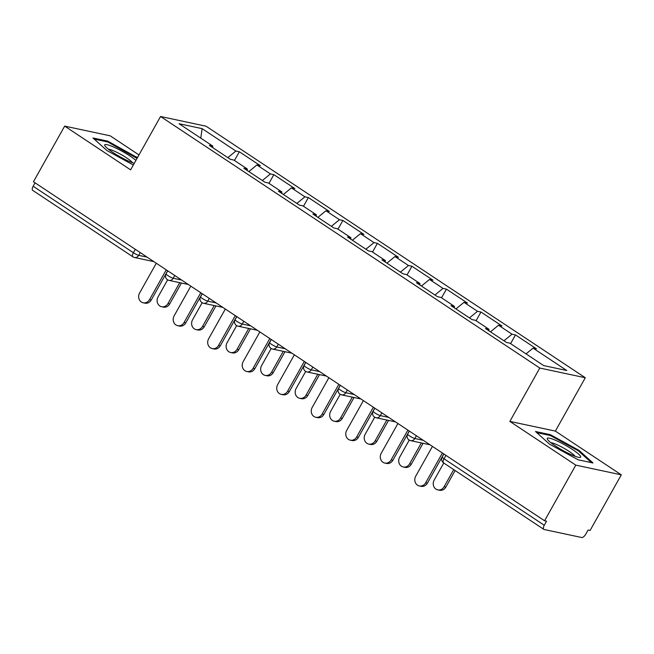 <?xml version="1.0" encoding="UTF-8"?>
<svg xmlns="http://www.w3.org/2000/svg" width="654" height="654" viewBox="0 0 654 654"><rect width="100%" height="100%" fill="white"/><g stroke="black" fill="none" stroke-linecap="round" stroke-linejoin="round"><path stroke-width="0.98" d="M138.983 154.924L110.174 135.811L64.672 126.116L33.444 181.755L544.569 520.78L575.79 465.133L621.3 474.837L555.36 431.1L585.305 377.742L206.051 126.197L160.549 116.494L539.795 368.047L585.305 377.742M621.3 474.837L590.08 530.476L588.085 530.051L585.804 534.114A4.423 1.921 123.6 0 1 581.676 537.506L544.128 529.503A4.423 1.921 123.6 0 1 543.826 529.372L443.592 462.893A4.423 1.921 123.6 0 1 444.041 458.781L544.275 525.268L546.556 521.205L544.569 520.78M200.77 138.133L202.143 128.65L179.057 123.729L212.803 146.112L209.354 145.376L230.371 159.314L233.821 160.05L247.318 169.002L247.269 170.522M202.143 128.65L235.89 151.033L239.339 151.769L234.451 160.467M248.855 171.577L256.908 164.972L260.357 165.707L239.339 151.769M256.908 164.972L270.404 173.923L273.854 174.659L268.974 183.365M283.378 194.475L291.422 187.87L294.872 188.605L273.854 174.659M291.422 187.87L304.919 196.821L308.369 197.557L303.489 206.263M317.893 217.365L325.945 210.76L329.395 211.495L308.369 197.557M325.945 210.76L339.442 219.711L342.892 220.447L338.004 229.153M352.408 240.263L360.46 233.658L363.91 234.394L342.892 220.447M360.46 233.658L373.957 242.609L377.407 243.345L372.518 252.052M386.923 263.153L394.975 256.548L398.425 257.284L377.407 243.345M394.975 256.548L408.472 265.508L411.922 266.235L407.041 274.942M421.446 286.051L429.498 279.446L432.948 280.182L411.922 266.235M429.498 279.446L442.995 288.398L446.445 289.133L441.556 297.84M455.961 308.95L464.013 302.344L467.463 303.08L446.445 289.133M464.013 302.344L477.51 311.296L480.96 312.032L476.071 320.738M490.475 331.84L498.528 325.234L501.978 325.97L480.96 312.032M498.528 325.234L512.025 334.186L515.475 334.922L510.594 343.628M526.045 353.879L533.051 348.132L536.501 348.868L515.475 334.922M533.051 348.132L566.789 370.516L543.703 365.594L509.965 343.211L506.515 342.475L485.497 328.537L488.939 329.273L475.442 320.313L472 319.585L450.974 305.639L454.424 306.374L440.927 297.423L437.477 296.687L416.459 282.749L419.909 283.476L406.412 274.525L402.962 273.789L381.944 259.851L385.394 260.586L371.897 251.635L368.447 250.899L347.421 236.952L350.871 237.688L337.374 228.737L333.924 228.001L312.906 214.062L316.356 214.798L302.859 205.847L299.409 205.111L278.391 191.164L281.841 191.9L268.344 182.948L264.895 182.213L243.868 168.274L247.318 169.002M262.352 180.529L270.404 173.923M296.875 203.427L304.919 196.821M281.841 191.9L281.784 193.421M331.39 226.317L339.442 219.711M316.356 214.798L316.299 216.311M365.905 249.215L373.957 242.609M350.871 237.688L350.822 239.209M400.428 272.113L408.472 265.508M385.394 260.586L385.337 262.099M434.943 295.003L442.995 288.398M419.909 283.476L419.852 284.997M469.458 317.901L477.51 311.296M454.424 306.374L454.375 307.895M503.972 340.791L512.025 334.186M488.939 329.273L488.89 330.785M544.275 525.268A4.423 1.921 123.6 0 0 543.826 529.372M153.829 261.608L134.454 257.48A4.423 3.924 -78 0 1 133.236 256.965A4.423 1.921 -56.4 0 1 132.934 256.842L32.7 190.355A4.423 1.921 -56.4 0 1 33.158 186.251L35.071 182.834M64.672 126.116L130.604 169.852L160.549 116.494M555.36 431.1L509.858 421.405L575.79 465.133M509.858 421.405L539.795 368.047M227.837 157.639L235.89 151.033M212.803 146.112L212.746 147.632M549.466 444.091L578.21 459.827L592.998 462.975L579.035 450.385L550.292 434.648L535.503 431.501L549.466 444.091M137.43 157.696L107.755 141.125L92.974 137.978L106.937 150.567L133.326 165.012M549.859 435.425L550.292 434.648M578.635 451.105L579.035 450.385M107.321 141.902L107.755 141.125M136.097 157.581L136.506 156.862M432.433 446.404L415.731 476.161A6.63 5.886 -78 0 0 419.328 485.955A6.63 5.886 -78 0 0 425.689 482.766L427.414 483.134A6.63 5.886 102 0 1 421.053 486.323L419.328 485.955M443.796 453.941L427.414 483.134M442.39 453.009L425.689 482.766M444.131 486.699L445.856 487.066A6.63 5.886 102 0 1 439.496 490.247L437.771 489.879A6.63 5.886 -78 0 0 444.131 486.699L453.721 469.613M443.764 463.007L434.174 480.093A6.63 5.886 -78 0 0 437.771 489.879M445.856 487.066L455.127 470.545M555.344 445.905A19.162 2.91 29.3 0 0 579.689 457.457A19.162 2.91 29.3 0 0 572.585 449.584A19.162 2.91 29.3 0 0 554.388 439.799A19.162 2.91 29.3 0 0 547.48 439.382A19.162 2.91 29.3 0 0 555.344 445.905M575.079 456.288A14.502 2.207 29.3 0 0 569.193 451.448A14.502 2.207 29.3 0 0 550.881 442.709M536.77 432.637L550.439 435.548L578.291 450.794L591.42 462.64M135.901 160.41A19.162 2.91 29.3 0 0 117.172 148.687A19.162 2.91 29.3 0 0 104.665 145.041A19.162 2.91 29.3 0 0 104.951 145.858A19.162 2.91 29.3 0 0 117.156 155.112A19.162 2.91 29.3 0 0 134.258 163.345M94.233 139.114L107.91 142.024L137.021 158.415M132.549 162.764A14.502 2.207 29.3 0 0 121.211 154.614A14.502 2.207 29.3 0 0 108.351 149.186M397.918 423.506L381.217 453.271A6.63 5.886 -78 0 0 384.814 463.057A6.63 5.886 -78 0 0 391.174 459.868L392.899 460.236A6.63 5.886 102 0 1 386.539 463.424L384.814 463.057M409.281 431.043L392.899 460.236M407.875 430.111L391.174 459.868M363.403 400.616L346.702 430.373A6.63 5.886 -78 0 0 350.299 440.158A6.63 5.886 -78 0 0 356.659 436.978L358.384 437.346A6.63 5.886 102 0 1 352.024 440.526L350.299 440.158M374.767 408.153L358.384 437.346M373.36 407.213L356.659 436.978M328.88 377.718L312.179 407.475A6.63 5.886 -78 0 0 315.776 417.268A6.63 5.886 -78 0 0 322.136 414.08L323.861 414.448A6.63 5.886 102 0 1 317.501 417.636L315.776 417.268M340.243 385.255L323.861 414.448M338.837 384.323L322.136 414.08M294.365 354.82L277.664 384.585A6.63 5.886 -78 0 0 281.261 394.37A6.63 5.886 -78 0 0 287.621 391.19L289.346 391.558A6.63 5.886 102 0 1 282.986 394.738L281.261 394.37M305.729 362.357L289.346 391.558M304.323 361.425L287.621 391.19M259.851 331.93L243.149 361.687A6.63 5.886 -78 0 0 246.746 371.48A6.63 5.886 -78 0 0 253.106 368.292L254.831 368.66A6.63 5.886 102 0 1 248.471 371.848L246.746 371.48M271.214 339.467L254.831 368.66M269.808 338.535L253.106 368.292M409.617 463.8L411.341 464.168A6.63 5.886 102 0 1 404.981 467.357L403.256 466.989A6.63 5.886 -78 0 0 409.617 463.8L421.331 442.921M409.249 440.109L399.659 457.195A6.63 5.886 -78 0 0 403.256 466.989M411.341 464.168L423.056 443.289M375.102 440.91L376.827 441.278A6.63 5.886 102 0 1 370.458 444.458L368.742 444.091A6.63 5.886 -78 0 0 375.102 440.91L386.816 420.031M374.734 417.211L365.145 434.305A6.63 5.886 -78 0 0 368.742 444.091M376.827 441.278L388.541 420.399M340.579 418.012L342.304 418.38A6.63 5.886 102 0 1 335.943 421.568L334.219 421.201A6.63 5.886 -78 0 0 340.579 418.012L352.293 397.133M340.211 394.321L330.622 411.407A6.63 5.886 -78 0 0 334.219 421.201M342.304 418.38L354.018 397.501M306.064 395.114L307.789 395.482A6.63 5.886 102 0 1 301.429 398.67L299.704 398.302A6.63 5.886 -78 0 0 306.064 395.114L317.779 374.243M305.696 371.423L296.107 388.517A6.63 5.886 -78 0 0 299.704 398.302M307.789 395.482L319.504 374.611M271.549 372.224L273.274 372.592A6.63 5.886 102 0 1 266.914 375.772L265.189 375.404A6.63 5.886 -78 0 0 271.549 372.224L283.264 351.345M271.181 348.533L261.592 365.619A6.63 5.886 -78 0 0 265.189 375.404M273.274 372.592L284.989 351.713M225.328 309.031L208.626 338.797A6.63 5.886 -78 0 0 212.223 348.582A6.63 5.886 -78 0 0 218.583 345.402L220.308 345.762A6.63 5.886 102 0 1 213.948 348.95L212.223 348.582M236.699 316.569L220.308 345.762M235.285 315.637L218.583 345.402M237.026 349.326L238.751 349.694A6.63 5.886 102 0 1 232.391 352.882L230.666 352.514A6.63 5.886 -78 0 0 237.026 349.326L248.741 328.447M236.658 325.635L227.069 342.721A6.63 5.886 -78 0 0 230.666 352.514M238.751 349.694L250.466 328.815M190.813 286.141L174.111 315.898A6.63 5.886 -78 0 0 177.708 325.684A6.63 5.886 -78 0 0 184.068 322.504L185.793 322.872A6.63 5.886 102 0 1 179.433 326.052L177.708 325.684M202.176 293.679L185.793 322.872M200.77 292.739L184.068 322.504M202.511 326.436L204.236 326.804A6.63 5.886 102 0 1 197.876 329.984L196.151 329.616A6.63 5.886 -78 0 0 202.511 326.436L214.226 305.557M202.143 302.737L192.554 319.831A6.63 5.886 -78 0 0 196.151 329.616M204.236 326.804L215.951 305.925M156.298 263.243L139.596 293A6.63 5.886 -78 0 0 143.193 302.794A6.63 5.886 -78 0 0 149.553 299.606L151.278 299.973A6.63 5.886 102 0 1 144.918 303.162L143.193 302.794M167.661 270.781L151.278 299.973M166.255 269.849L149.553 299.606M167.996 303.538L169.721 303.906A6.63 5.886 102 0 1 163.361 307.094L161.636 306.726A6.63 5.886 -78 0 0 167.996 303.538L179.711 282.659M167.628 279.847L158.039 296.932A6.63 5.886 -78 0 0 161.636 306.726M169.721 303.906L181.436 283.027M445.963 455.372L444.041 458.781A4.423 0.67 -150.7 0 1 442.178 457.04A4.423 4.423 0 0 0 443.592 462.893M33.158 186.251L133.383 252.73L135.304 249.321M140.242 252.599L138.697 255.354A4.423 3.924 -78 0 1 134.454 257.48A4.423 4.423 0 0 1 132.934 256.842A4.423 1.921 -56.4 0 1 133.383 252.73A4.423 0.67 29.3 0 0 138.697 255.354L147.109 257.145M416.385 435.752L414.832 438.515L423.244 440.305M409.379 440.126A4.423 3.924 -78 0 0 410.598 440.641A4.423 3.924 -78 0 0 414.832 438.515A4.423 0.67 29.3 0 1 409.527 435.891A4.423 0.67 -150.7 0 1 407.663 434.15A4.423 4.423 0 0 0 410.598 440.641L429.972 444.769M381.871 412.862L380.317 415.617L388.729 417.416M347.348 389.964L345.803 392.727L354.215 394.517M312.833 367.074L311.279 369.829L319.692 371.619M278.318 344.176L276.765 346.939L285.177 348.729M243.795 321.277L242.25 324.041L250.662 325.831M209.28 298.387L207.735 301.142L216.139 302.941M174.765 275.489L173.212 278.252L181.624 280.043M374.865 417.227A4.423 3.924 -78 0 0 376.075 417.743A4.423 3.924 -78 0 0 380.317 415.617A4.423 0.67 29.3 0 1 375.012 412.993A4.423 0.67 -150.7 0 1 373.14 411.252A4.423 4.423 0 0 0 376.075 417.743L395.449 421.871M340.342 394.337A4.423 3.924 -78 0 0 341.56 394.844A4.423 3.924 -78 0 0 345.803 392.727A4.423 0.67 29.3 0 1 340.489 390.103A4.423 0.67 -150.7 0 1 338.625 388.362A4.423 4.423 0 0 0 341.56 394.844L360.934 398.973M305.827 371.439A4.423 3.924 -78 0 0 307.045 371.954A4.423 3.924 -78 0 0 311.279 369.829A4.423 0.67 29.3 0 1 305.974 367.205A4.423 0.67 -150.7 0 1 304.11 365.463A4.423 4.423 0 0 0 307.045 371.954L326.42 376.083M271.312 348.541A4.423 3.924 -78 0 0 272.522 349.056A4.423 3.924 -78 0 0 276.765 346.939A4.423 0.67 29.3 0 1 271.459 344.306A4.423 0.67 -150.7 0 1 269.595 342.573A4.423 4.423 0 0 0 272.522 349.056L291.897 353.185M236.789 325.651A4.423 3.924 -78 0 0 238.007 326.166A4.423 3.924 -78 0 0 242.25 324.041A4.423 0.67 29.3 0 1 236.936 321.416A4.423 0.67 -150.7 0 1 235.072 319.675A4.423 4.423 0 0 0 238.007 326.166L257.382 330.295M202.274 302.753A4.423 3.924 -78 0 0 203.492 303.268A4.423 3.924 -78 0 0 207.735 301.142A4.423 0.67 29.3 0 1 202.421 298.518A4.423 0.67 -150.7 0 1 200.557 296.777A4.423 4.423 0 0 0 203.492 303.268L222.867 307.396M167.759 279.863A4.423 3.924 -78 0 0 168.977 280.37A4.423 3.924 -78 0 0 173.212 278.252A4.423 0.67 29.3 0 1 167.906 275.628A4.423 0.67 -150.7 0 1 166.042 273.887A4.423 4.423 0 0 0 168.977 280.37L188.344 284.498M443.886 453.999L442.178 457.04M409.371 431.1L407.663 434.15M374.856 408.21L373.14 411.252M340.333 385.312L338.625 388.362M305.819 362.422L304.11 365.463M271.304 339.524L269.595 342.573M236.781 316.626L235.072 319.675M202.266 293.736L200.557 296.777M167.751 270.838L166.042 273.887"/></g></svg>
